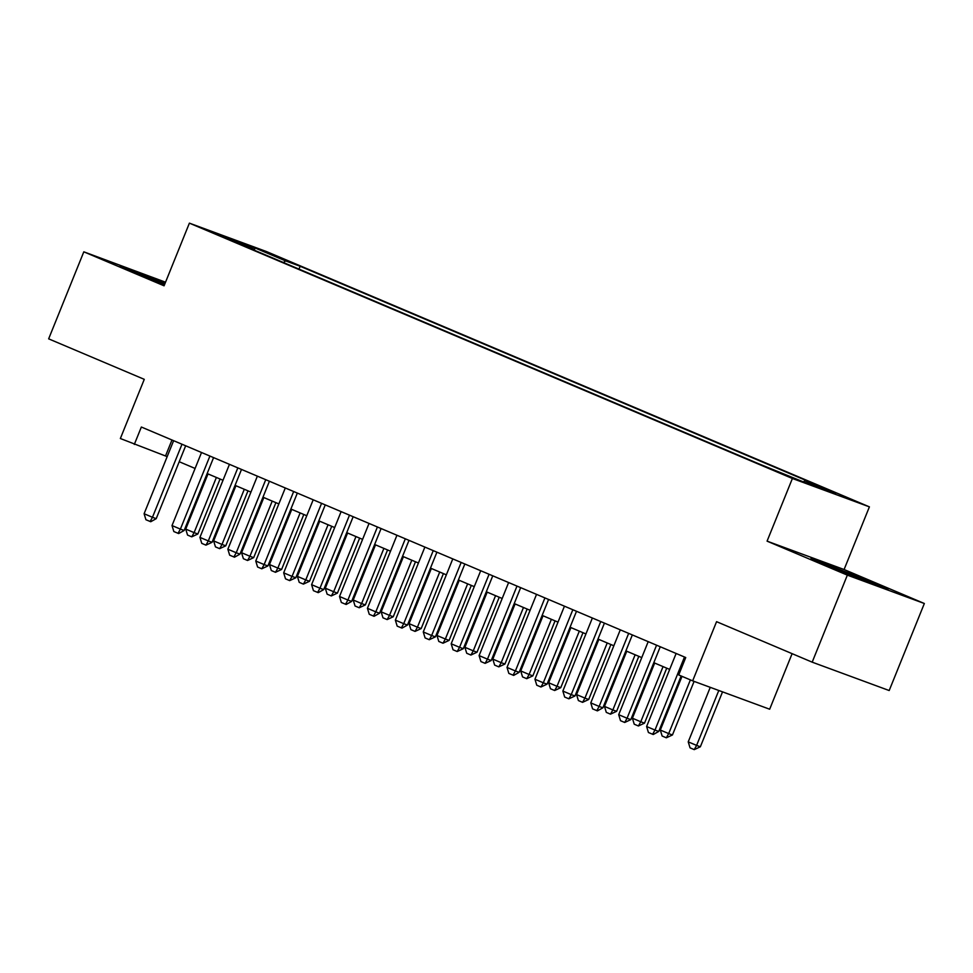 <?xml version="1.0" encoding="UTF-8"?>
<svg xmlns="http://www.w3.org/2000/svg" width="973" height="973" viewBox="0 0 973 973"><rect width="100%" height="100%" fill="white"/><g stroke="black" fill="none" stroke-linecap="round" stroke-linejoin="round"><path stroke-width="1.46" d="M216.93 234.529L234.724 241.474L216.93 234.529M165.532 282.194L83.812 251.825L48.65 338.847L144.272 379.336L120.36 438.519L167.174 456.629M869.4 506.86L266.395 251.521L189.394 223.145L792.399 478.485L869.4 506.86L844.09 569.521L767.077 541.146L847.349 575.14L924.35 603.503L844.09 569.521M924.35 603.503L889.188 690.538L812.187 662.163L716.566 621.674L692.654 680.857L769.667 709.22L792.107 653.661M847.349 575.14L812.187 662.163M692.654 680.857L678.704 674.946L685.734 657.541L141.353 427.025L134.31 444.43M791.45 477.086L768.062 467.745L791.292 477.475M254.087 250.097L253.953 249.234L239.382 243.87L758.636 463.744L803.917 482.121L835.552 493.773L804.841 480.771L819.412 486.135L300.158 266.261L285.588 260.898L283.471 262.54M253.953 249.234L223.243 236.232L254.877 247.896L285.588 260.898M767.077 541.146L792.399 478.485M83.812 251.825L164.072 285.807L189.394 223.145M179.227 461.725L195.087 468.451M207.14 473.547L223.012 480.261M235.065 485.369L250.925 492.083M262.978 497.191L278.85 503.905M290.891 509.013L306.763 515.726M318.816 520.835L334.676 527.548M346.729 532.657L362.601 539.37M374.641 544.479L390.514 551.192M402.567 556.301L418.426 563.014M430.48 568.123L446.352 574.836M458.392 579.944L474.265 586.658M486.318 591.766L502.177 598.48M514.231 603.576L530.103 610.302M542.143 615.398L558.016 622.124M570.069 627.22L585.928 633.946M597.981 639.042L613.854 645.768M625.894 650.864L641.766 657.59M653.82 662.686L669.679 669.412M171.978 439.991L165.532 455.923M803.394 481.903L804.841 480.771M299.003 269.12L300.158 266.261M254.877 247.896L254.452 250.256M872.745 582.499L811.02 558.271L864.9 581.088L888.094 589.638L872.745 582.499L872.44 583.253M165.155 283.143L120.068 265.702L164.534 284.675M833.91 567.551L834.214 566.821M142.97 274.982L143.262 274.24M684.493 657.018L654.987 730.066L658.733 731.453L653.248 734.518L648.432 732.511L646.607 726.527L676.126 653.467M681.136 675.98L658.733 731.453M646.607 726.527L654.987 730.066L652.615 734.287M710.254 687.339L688.227 741.864L696.607 745.403L718.792 690.489M700.353 746.79L694.248 749.624L696.607 745.403L700.353 746.79L722.538 691.864M694.248 749.624L690.052 747.848L688.227 741.864M871.553 583.545L826.649 565.52M819.777 562.345L878.814 586.208M164.765 284.104L135.697 272.951M128.825 269.764L164.863 283.861M656.58 645.196L627.062 718.244L630.808 719.631L624.702 722.465L620.519 720.689L618.694 714.705L648.2 641.645M660.253 646.753L630.808 719.631M618.694 714.705L627.062 718.244L624.702 722.465M628.667 633.374L599.149 706.434L602.895 707.809L597.41 710.874L592.593 708.867L590.769 702.883L620.288 629.823M632.341 634.931L602.895 707.809M590.769 702.883L599.149 706.434L596.79 710.643M600.742 621.552L571.236 694.613L574.982 695.987L568.864 698.821L564.681 697.045L562.856 691.061L592.375 618.001M604.428 623.109L574.982 695.987M562.856 691.061L571.236 694.613L568.864 698.821M572.829 609.73L543.311 682.791L547.057 684.165L540.952 686.999L536.768 685.223L534.943 679.239L564.449 606.179M576.503 611.287L547.057 684.165M534.943 679.239L543.311 682.791L540.952 686.999M682.012 676.344L660.314 730.042L668.694 733.581L690.38 679.896M672.44 734.968L666.323 737.802L668.694 733.581L672.44 734.968L694.09 681.38M666.323 737.802L662.139 736.026L660.314 730.042M654.683 663.051L632.401 718.22L640.769 721.759L663.063 666.602M644.515 723.146L638.41 725.98L640.769 721.759L644.515 723.146L666.736 668.159M638.41 725.98L634.226 724.204L632.401 718.22M626.77 651.229L604.476 706.398L612.856 709.937L635.138 654.78M616.602 711.324L610.497 714.158L612.856 709.937L616.602 711.324L638.811 656.337M610.497 714.158L606.301 712.382L604.476 706.398M598.845 639.419L576.563 694.576L584.943 698.115L607.225 642.958M588.689 699.502L582.572 702.336L584.943 698.115L588.689 699.502L610.898 644.515M582.572 702.336L578.388 700.56L576.563 694.576M544.916 597.909L515.398 670.969L519.144 672.343L513.659 675.408L508.843 673.401L507.018 667.417L536.537 594.357M548.59 599.465L519.144 672.343M507.018 667.417L515.398 670.969L513.039 675.177M570.932 627.597L548.65 682.754L557.018 686.306L579.312 631.136M560.764 687.68L554.659 690.514L557.018 686.306L560.764 687.68L582.985 632.693M554.659 690.514L550.475 688.738L548.65 682.754M516.991 586.087L487.473 659.147L491.219 660.521L485.113 663.355L480.93 661.579L479.105 655.595L508.624 582.547M520.664 587.643L491.219 660.521M479.105 655.595L487.473 659.147L485.113 663.355M543.019 615.775L520.725 670.932L529.105 674.484L551.387 619.315M532.851 675.858L526.746 678.692L529.105 674.484L532.851 675.858L555.06 620.871M526.746 678.692L522.55 676.916L520.725 670.932M489.078 574.265L459.56 647.325L463.306 648.699L457.201 651.533L453.017 649.757L451.192 643.773L480.698 570.725M492.752 575.821L463.306 648.699M451.192 643.773L459.56 647.325L457.201 651.533M515.094 603.953L492.812 659.11L501.192 662.662L523.474 607.493M504.938 664.036L498.821 666.87L501.192 662.662L504.938 664.036L527.147 609.049M498.821 666.87L494.637 665.094L492.812 659.11M461.166 562.443L431.647 635.503L435.393 636.877L429.288 639.711L425.092 637.935L423.267 631.951L452.786 558.903M464.839 563.999L435.393 636.877M423.267 631.951L431.647 635.503L429.288 639.711M487.181 592.131L464.899 647.288L473.267 650.84L495.561 595.671M477.013 652.214L470.908 655.048L473.267 650.84L477.013 652.214L499.234 597.227M470.908 655.048L466.724 653.272L464.899 647.288M433.24 550.621L403.722 623.681L407.468 625.055L401.995 628.12L397.179 626.125L395.354 620.129L424.873 547.081M436.913 552.178L407.468 625.055M395.354 620.129L403.722 623.681L401.363 627.889M459.268 580.309L436.974 635.466L445.354 639.018L467.636 583.849M449.1 640.392L442.995 643.226L445.354 639.018L449.1 640.392L471.309 585.405M442.995 643.226L438.799 641.45L436.974 635.466M405.327 538.799L375.809 611.859L379.555 613.233L374.07 616.298L369.266 614.304L367.429 608.307L396.948 535.259M409.001 540.356L379.555 613.233M367.429 608.307L375.809 611.859L373.45 616.067M431.343 568.487L409.061 623.644L417.429 627.196L439.723 572.027M421.175 628.57L415.07 631.404L417.429 627.196L421.175 628.57L443.396 573.584M415.07 631.404L410.886 629.628L409.061 623.644M377.415 526.977L347.896 600.037L351.642 601.411L346.157 604.476L341.341 602.482L339.516 596.485L369.035 523.438M381.088 528.534L351.642 601.411M339.516 596.485L347.896 600.037L345.537 604.245M403.43 556.665L381.148 611.822L389.516 615.374L411.81 560.205M393.262 616.748L387.157 619.582L389.516 615.374L393.262 616.748L415.483 561.762M387.157 619.582L382.973 617.806L381.148 611.822M349.489 515.155L319.971 588.215L323.717 589.589L318.244 592.654L313.428 590.66L311.603 584.664L341.122 511.616M353.163 516.712L323.717 589.589M311.603 584.664L319.971 588.215L317.612 592.423M375.517 544.844L353.223 600L361.603 603.552L383.885 548.395M365.349 604.926L359.244 607.76L361.603 603.552L365.349 604.926L387.558 549.94M359.244 607.76L355.048 605.997L353.223 600M321.577 503.333L292.058 576.393L295.804 577.78L289.699 580.613L285.515 578.838L283.678 572.842L313.197 499.794M325.25 504.89L295.804 577.78M283.678 572.842L292.058 576.393L289.699 580.613M347.592 533.022L325.31 588.179L333.678 591.73L355.972 536.573M337.424 593.104L331.319 595.938L333.678 591.73L337.424 593.104L359.645 538.13M331.319 595.938L327.135 594.175L325.31 588.179M293.664 491.511L264.145 564.571L267.891 565.958L261.786 568.791L257.59 567.016L255.765 561.032L285.284 487.972M297.337 493.068L267.891 565.958M255.765 561.032L264.145 564.571L261.786 568.791M319.679 521.2L297.385 576.357L305.765 579.908L328.059 524.751M309.511 581.282L303.406 584.116L305.765 579.908L309.511 581.282L331.732 526.308M303.406 584.116L299.222 582.353L297.385 576.357M265.738 479.701L236.22 552.749L239.966 554.136L234.493 557.201L229.677 555.194L227.852 549.21L257.371 476.15M269.412 481.246L239.966 554.136M227.852 549.21L236.22 552.749L233.861 556.97M291.766 509.378L269.472 564.535L277.852 568.086L300.134 512.929M281.598 569.46L275.493 572.294L277.852 568.086L281.598 569.46L303.807 514.486M275.493 572.294L271.297 570.531L269.472 564.535M237.826 467.879L208.307 540.927L212.053 542.314L205.948 545.148L201.764 543.372L199.927 537.388L229.446 464.328M241.499 469.436L212.053 542.314M199.927 537.388L208.307 540.927L205.948 545.148M263.841 497.556L241.559 552.713L249.927 556.264L272.221 501.107M253.673 557.651L247.568 560.484L249.927 556.264L253.673 557.651L275.894 502.664M247.568 560.484L243.384 558.709L241.559 552.713M209.913 456.057L180.394 529.105L184.14 530.492L178.655 533.557L173.839 531.55L172.014 525.566L201.533 452.506M213.586 457.614L184.14 530.492M172.014 525.566L180.394 529.105L178.035 533.326M235.928 485.734L213.634 540.903L222.014 544.442L244.296 489.285M225.76 545.829L219.655 548.663L222.014 544.442L225.76 545.829L247.981 490.842M219.655 548.663L215.471 546.887L213.634 540.903M181.987 444.235L152.469 517.283L156.215 518.67L150.742 521.735L145.926 519.728L144.101 513.744L173.62 440.684M185.661 445.792L156.215 518.67M144.101 513.744L152.469 517.283L150.11 521.504M208.015 473.912L185.721 529.081L194.101 532.62L216.383 477.463M197.847 534.007L191.742 536.841L194.101 532.62L197.847 534.007L220.056 479.02M191.742 536.841L187.546 535.065L185.721 529.081"/></g></svg>

